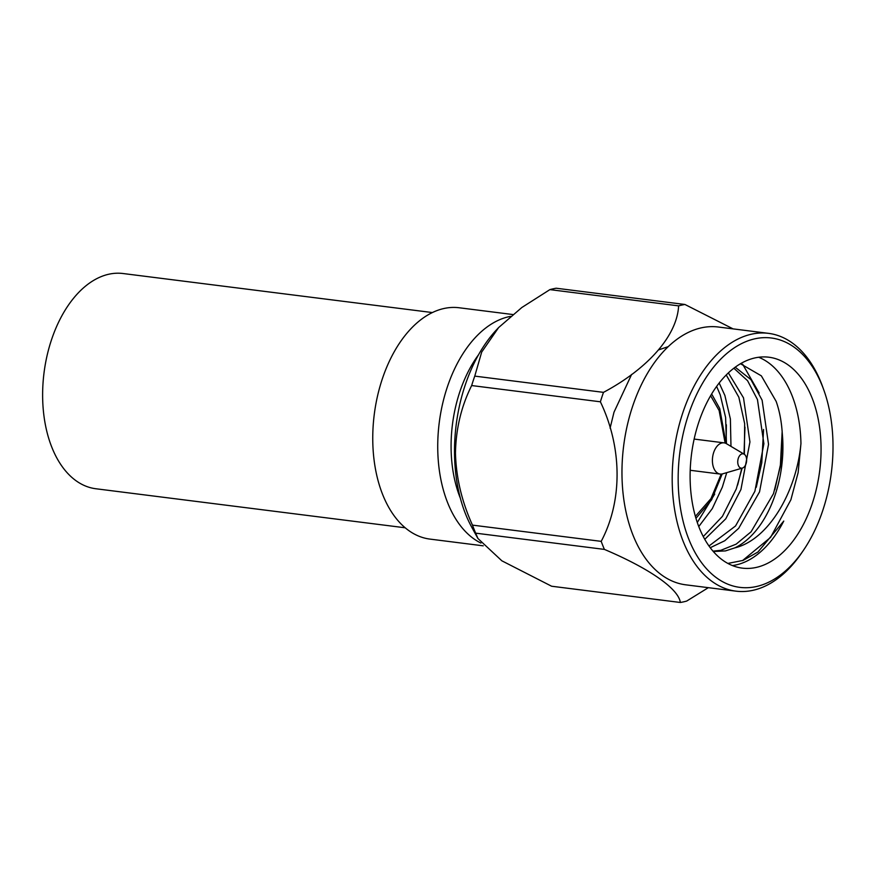 <?xml version="1.0" encoding="UTF-8"?>
<svg xmlns="http://www.w3.org/2000/svg" width="876" height="876" viewBox="0 0 876 876"><rect width="100%" height="100%" fill="white"/><g stroke="black" fill="none" stroke-linecap="round" stroke-linejoin="round"><path stroke-width="1.31" d="M405.205 527.79L95.867 488.753A108.471 65.952 -82.8 0 1 44.019 372.88A108.471 65.952 -82.8 0 1 123.023 273.52L432.361 312.557M713.316 551.508L725.47 550.905L734.767 547.894C768.799 539.758 796.591 491.326 800.949 443.563L798.135 472.613L790.886 499.78L770.573 537.393L742.498 560.618M782.158 431.507L780.407 464.97L774.855 489.695M763.565 429.47L761.781 462.78L756.251 487.341M744.961 427.116L744.02 454.096M741.808 468.244L737.647 484.997M726.357 424.772L726.16 443.519M698.763 526.553L712.287 508.617L722.328 487.176L726.752 472.635M730.978 446.377L730.387 419.024L724.89 395.481L719.185 382.998M704.764 539.32L725.755 518.822L740.932 489.531L749.933 441.975L743.505 397.824L728.372 372.891M710.239 547.719L724.791 540.733L738.676 528.327L759.536 491.874L768.537 444.318L762.109 400.168L750.918 379.604L735.216 367.186M699.179 527.604A106.292 64.627 -82.8 0 1 702.344 412.607A106.292 64.627 -82.8 0 1 768.898 357.222A106.292 64.627 -82.8 0 1 819.695 470.773A106.292 64.627 -82.8 0 1 742.279 568.13A106.292 64.627 -82.8 0 1 699.179 527.604M732.391 565.567A106.292 64.627 97.2 0 0 783.768 521.067L757.937 552.033L743.056 560.41L727.857 563.432M800.949 443.563A106.292 64.627 97.2 0 0 758.682 357.266M742.651 364.23L759.163 393.061M610.09 428.145L614.01 412.169L631.618 374.435M658.851 349.809L668.224 346.644M740.472 363.737L761.343 375.837L776.125 401.328C779.487 410.778 781.534 421.465 782.279 433.412A93.436 56.809 97.2 0 1 734.767 547.894M697.296 522.49L714.696 494.119M726.467 443.694L725.613 417.48L720.247 394.89L716.634 386.393M703.275 536.572L722.415 516.38L736.278 488.939L742.136 468.145M744.359 454.315L744.666 423.666L738.851 397.233L726.237 374.972M708.991 545.989L735.544 525.961L754.893 491.283L763.883 443.727L757.455 399.587L747.578 380.71L733.847 368.216M712.998 551.146L720.817 550.314L736.168 544.138L751.071 531.809L773.497 493.637L780.866 464.291L782.279 433.412M822.268 385.911A125.673 76.409 -82.8 0 1 823.758 389.82A125.673 76.409 -82.8 0 1 803.522 550.194A125.673 76.409 -82.8 0 1 692.697 547.993A125.673 76.409 -82.8 0 1 713.294 367.515A125.673 76.409 -82.8 0 1 822.268 385.911M823.758 389.82L822.717 386.94A129.922 78.993 97.2 0 0 821.184 382.889A129.922 78.993 97.2 0 0 768.504 333.351A129.922 78.993 97.2 0 0 673.863 452.366A129.922 78.993 97.2 0 0 735.971 591.158A129.922 78.993 97.2 0 0 801.792 552.723L803.522 550.194M768.504 333.351L718.265 327.011A129.922 78.993 97.2 0 0 623.635 446.026A129.922 78.993 97.2 0 0 685.733 584.818L735.971 591.158M733.113 328.894L684.933 304.476A150.552 91.531 -82.8 0 0 678.626 305.866C677.071 335.464 648.306 368.413 603.487 392.36A150.552 91.531 -82.8 0 0 600.388 401.799C622.409 447.866 622.584 501.05 601.199 541.357A150.552 91.531 -82.8 0 0 604.407 549.405C649.751 568.633 678.561 588.836 680.345 602.48A150.552 91.531 -82.8 0 0 686.664 601.078L708.334 587.676M694.274 438.515A19.984 12.154 -82.8 0 1 694.657 439.139M600.388 401.799L471.66 385.55C461.291 406.3 455.892 428.824 455.465 453.133C456.122 477.573 461.794 501.576 472.471 525.118L601.199 541.357M678.626 305.866L549.898 289.617L521.844 307.498L498.63 327.558L481.69 352.075L474.759 376.111L603.487 392.36M549.898 289.617A150.552 91.531 -82.8 0 1 556.205 288.226L684.933 304.476M604.407 549.405L475.679 533.155L477.935 538.499L501.86 560.815L551.617 586.23L680.345 602.48M472.471 525.118A150.552 91.531 97.2 0 0 474.025 529.192A150.552 91.531 97.2 0 0 475.679 533.155M498.63 327.558L496.659 329.661A129.922 78.993 97.2 0 0 465.605 514.146A129.922 78.993 97.2 0 0 471.726 527.199L477.924 538.499M471.66 385.55A150.552 91.531 -82.8 0 1 474.759 376.111M742.432 468.069L722.612 473.85A15.735 9.559 -82.8 0 1 720.127 474.058A15.735 9.559 -82.8 0 1 712.604 457.261A15.735 9.559 -82.8 0 1 724.069 442.851A15.735 9.559 -82.8 0 1 726.423 443.672L744.173 454.195A7.227 4.391 -82.8 0 1 746.023 456.571A7.227 4.391 -82.8 0 1 742.432 468.069A7.227 4.391 -82.8 0 1 737.833 460.437A7.227 4.391 -82.8 0 1 744.173 454.195M460.382 498.28A106.905 64.999 -82.8 0 1 478.482 354.846M480.935 543.065A116.585 70.879 -82.8 0 1 439.325 422.002A116.585 70.879 -82.8 0 1 510.456 316.389M483.234 545.825L429.974 539.101A116.585 70.879 -82.8 0 1 374.249 414.556A116.585 70.879 -82.8 0 1 459.166 307.761L512.712 314.517M710.611 395.711L719.13 410.526L725.12 443.081M721.2 474.102L710.983 498.608L695.391 516.38M695.949 518.318L711.608 499.824L722.174 473.96M726.029 443.453L719.733 408.534L711.651 393.97M724.069 442.851L694.142 439.073M720.127 474.058L690.211 470.281"/></g></svg>
